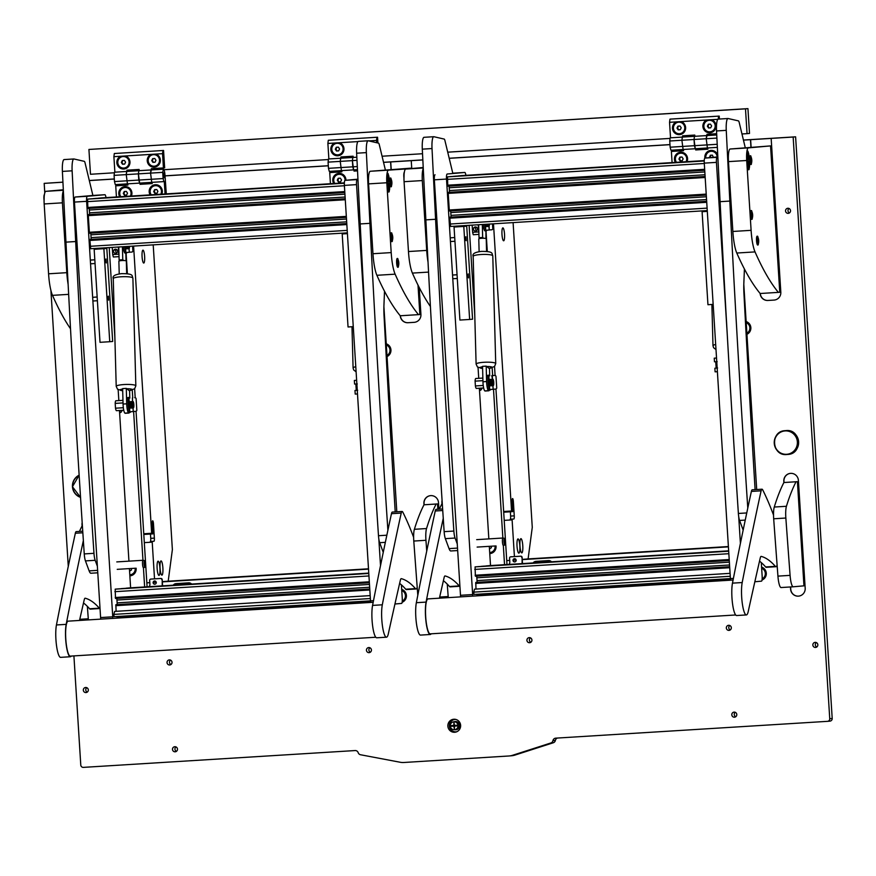 <?xml version="1.0" encoding="UTF-8"?>
<svg xmlns="http://www.w3.org/2000/svg" width="876" height="876" viewBox="0 0 876 876"><rect width="100%" height="100%" fill="white"/><g stroke="black" fill="none" stroke-linecap="round" stroke-linejoin="round"><path stroke-width="1.31" d="M174.828 746.713A2.551 2.497 -95.1 0 0 172.495 749.44A2.551 2.497 -95.1 0 0 175.211 751.794A2.551 2.497 -95.1 0 0 177.478 749.068A2.551 2.497 -95.1 0 0 174.828 746.713M176.021 746.932A2.551 2.497 -95.1 0 0 176.415 751.356M734.132 712.111A2.551 2.497 -95.1 0 0 731.799 714.849A2.551 2.497 -95.1 0 0 734.515 717.192A2.551 2.497 -95.1 0 0 736.782 714.466A2.551 2.497 -95.1 0 0 734.132 712.111M735.314 712.341A2.551 2.497 -95.1 0 0 735.709 716.754M85.662 687.485A2.551 2.497 -95.1 0 0 83.329 690.211A2.551 2.497 -95.1 0 0 86.045 692.566A2.551 2.497 -95.1 0 0 88.312 689.839A2.551 2.497 -95.1 0 0 85.662 687.485M86.844 687.704A2.551 2.497 -95.1 0 0 87.239 692.128M815.184 642.36A2.551 2.497 -95.1 0 0 812.851 645.086A2.551 2.497 -95.1 0 0 815.567 647.441A2.551 2.497 -95.1 0 0 817.834 644.714A2.551 2.497 -95.1 0 0 815.184 642.36M816.366 642.579A2.551 2.497 -95.1 0 0 816.76 647.003M787.874 208.269A2.551 2.497 -95.1 0 0 785.542 211.006A2.551 2.497 -95.1 0 0 788.258 213.35A2.551 2.497 -95.1 0 0 790.524 210.623A2.551 2.497 -95.1 0 0 787.874 208.269M789.057 208.499A2.551 2.497 -95.1 0 0 789.451 212.912M453.845 719.24A6.526 6.395 -95.1 0 0 447.877 726.237A6.526 6.395 -95.1 0 0 454.83 732.248A6.526 6.395 -95.1 0 0 460.623 725.273A6.526 6.395 -95.1 0 0 453.845 719.24M454.414 719.229A6.526 6.395 -95.1 0 0 455.564 732.139M728.668 625.3A2.551 2.497 -95.1 0 0 726.335 628.026A2.551 2.497 -95.1 0 0 729.051 630.381A2.551 2.497 -95.1 0 0 731.318 627.654A2.551 2.497 -95.1 0 0 728.668 625.3M729.85 625.519A2.551 2.497 -95.1 0 0 730.245 629.943M529.268 637.629A2.551 2.497 -95.1 0 0 526.936 640.367A2.551 2.497 -95.1 0 0 529.651 642.71A2.551 2.497 -95.1 0 0 531.918 639.984A2.551 2.497 -95.1 0 0 529.268 637.629M530.451 637.859A2.551 2.497 -95.1 0 0 530.845 642.272M489.761 553.61A6.833 6.701 -95.1 0 0 489.804 553.599A6.833 6.701 -95.1 0 0 496.013 545.923M479.5 390.51A2.486 2.431 -95.1 0 0 481.822 388.09M479.435 388.243A2.486 2.431 -95.1 0 0 480.804 390.061M790.459 586.964L790.601 589.154A7.457 7.304 -95.1 0 0 798.551 596.129A7.457 7.304 -95.1 0 0 805.186 588.256L798.397 480.355A7.457 7.304 -95.1 0 0 790.448 473.379A7.457 7.304 -95.1 0 0 783.812 481.252L783.889 482.534M790.612 586.953L790.743 589.143A7.457 7.304 -95.1 0 0 798.627 596.129M368.774 647.561A2.551 2.497 -95.1 0 0 366.442 650.288A2.551 2.497 -95.1 0 0 369.157 652.642A2.551 2.497 -95.1 0 0 371.424 649.915A2.551 2.497 -95.1 0 0 368.774 647.561M369.957 647.78A2.551 2.497 -95.1 0 0 370.351 652.204M169.364 659.891A2.551 2.497 -95.1 0 0 167.042 662.628A2.551 2.497 -95.1 0 0 169.758 664.972A2.551 2.497 -95.1 0 0 172.014 662.245A2.551 2.497 -95.1 0 0 169.364 659.891M170.557 660.121A2.551 2.497 -95.1 0 0 170.951 664.534M129.867 575.871A6.833 6.701 -95.1 0 0 129.9 575.861A6.833 6.701 -95.1 0 0 136.119 568.185M119.607 412.771A2.486 2.431 -95.1 0 0 121.928 410.351M119.541 410.505A2.486 2.431 -95.1 0 0 120.899 412.322M790.513 473.368A7.457 7.304 -95.1 0 0 783.954 481.242L784.042 482.512M827.601 721.331L829.922 721.123A2.486 2.431 -95.1 0 0 832.2 718.495L795.605 136.82L743.428 140.05M73.912 655.905L80.778 765.044A2.486 2.431 -95.1 0 0 83.362 767.376L355.108 750.557A3.11 3.044 84.9 0 1 358.196 752.681A3.11 3.044 -95.1 0 0 360.529 754.751L400.233 762.262A14.914 14.618 -95.1 0 0 403.792 762.492L508.923 755.988A14.914 14.618 -95.1 0 0 512.427 755.331L550.873 742.968A3.11 3.044 -95.1 0 0 552.942 740.636A3.11 3.044 84.9 0 1 555.734 738.15L827.481 721.342A2.486 2.431 -95.1 0 0 829.747 718.714L793.152 137.039L795.605 136.82M793.152 137.039L743.45 140.116M669.976 144.66L449.202 158.315M669.965 144.595L449.191 158.249M422.834 159.881L383.535 162.312M328.303 165.728L165.027 175.824M114.318 178.967L89.286 180.511M62.941 182.142L44.183 183.369L44.785 192.906M62.941 182.208L44.183 183.369M422.834 159.947L383.546 162.378M328.314 165.794L165.038 175.89M114.318 179.032L89.308 180.576M50.917 290.46L68.273 566.389M509.306 755.955L511.759 755.736A14.914 14.618 -95.1 0 0 514.869 755.112L553.325 742.749A3.11 3.044 -95.1 0 0 555.384 740.417A3.11 3.044 84.9 0 1 557.552 738.041M400.255 315.765A7.457 7.304 -95.1 0 0 408.019 322.718L414.096 322.346A7.457 7.304 -95.1 0 0 420.929 314.451L419.232 287.525M411.742 168.531L411.249 160.658M390.587 161.94L391.057 169.418M755.035 251.905A497.086 98.254 86.5 0 0 778.381 292.376L779.76 292.255L770.552 145.909L748.378 147.88A12.428 2.453 86.5 0 0 746.702 160.494L751.104 230.333A24.856 4.917 86.5 0 0 755.035 251.905L736.793 253.033A497.086 98.254 86.5 0 0 760.149 293.504A7.457 7.304 -95.1 0 0 767.923 300.457L774.001 300.085A7.457 7.304 -95.1 0 0 780.823 292.19L771.154 138.397M750.48 139.678L750.951 147.157M746.943 334.303A6.833 6.701 -95.1 0 0 746.133 321.558M762.032 580.022A6.833 6.701 -95.1 0 0 761.583 567.122M749.298 371.785A2.486 2.431 -95.1 0 0 749.243 370.887M442.062 500.305A7.457 7.304 -95.1 0 0 441.909 502.408L441.975 503.678A372.815 73.694 -93.5 0 0 439.358 509.164M492.148 367.821L492.64 375.563M493.495 389.218L502.857 538.028M503.328 545.463L504.532 564.702M387.039 356.565A6.833 6.701 -95.1 0 0 386.239 343.819M402.128 602.283A6.833 6.701 -95.1 0 0 401.69 589.384M389.404 394.047A2.486 2.431 -95.1 0 0 389.338 393.149M82.169 522.567A7.457 7.304 -95.1 0 0 82.005 524.669L82.081 525.939A372.815 73.694 -93.5 0 0 79.453 531.425M438.92 509.186L438.504 502.616A7.457 7.304 -95.1 0 0 430.543 495.641A7.457 7.304 -95.1 0 0 423.907 503.514L423.995 504.795A372.815 73.694 86.5 0 0 414.37 529.301L426.535 528.546A12.428 2.453 86.5 0 0 425.944 540.295A4970.84 982.511 86.5 0 0 426.732 551.048M132.254 390.083L132.736 397.824M133.601 411.479L142.963 560.29M143.434 567.725L144.639 586.964M485.994 230.804L487.297 251.489M494.535 366.518L495.093 375.454M495.947 389.01L506.985 564.549M126.089 253.065L127.392 273.75M134.63 388.78L135.2 397.715M136.043 411.271L147.091 586.81M430.62 495.63A7.457 7.304 -95.1 0 0 424.061 503.503L424.137 504.773M400.409 315.754A7.457 7.304 -95.1 0 0 408.172 322.707L414.249 322.335A7.457 7.304 -95.1 0 0 414.37 322.324M390.729 161.929L391.2 169.396M82.213 523.158A7.457 7.304 -95.1 0 0 82.158 524.658L82.234 525.928M760.302 293.493A7.457 7.304 -95.1 0 0 768.066 300.446L774.143 300.074A7.457 7.304 -95.1 0 0 774.264 300.063M750.622 139.667L751.093 147.135M442.106 500.897A7.457 7.304 -95.1 0 0 442.051 502.386L442.139 503.667M120.538 156.267A6.712 6.581 -95.1 0 0 123.823 169.013A6.712 6.581 -95.1 0 0 125.498 155.961L113.891 156.673L114.318 153.519L163.56 150.464L164.655 167.82L163.429 167.929L162.531 153.672L150.935 154.384A6.712 6.581 -95.1 0 0 154.22 167.13A6.712 6.581 -95.1 0 0 155.895 154.077M128.06 170.119L128.137 171.368M166.287 193.881L164.995 175.277A6.209 1.226 86.5 0 0 163.396 169.178L162.728 172.364L163.111 178.562L138.791 180.062L139.602 183.106L138.408 173.864L138.791 180.062L114.482 181.573L115.282 184.617L127.447 183.861L126.243 174.62L127.447 183.861L151.756 182.361L150.562 173.109L151.756 182.361L164.283 181.573L165.071 193.957M114.482 181.573L114.088 175.364L126.243 174.62L126.954 170.185L139.109 169.44L139.185 170.678L151.351 169.922L151.274 168.685L163.429 167.929M114.088 175.364L114.504 172.211L126.659 171.455L126.243 174.62L138.408 173.864L150.562 173.109L151.351 169.922M114.504 172.211L127.031 171.422M114.876 172.178L113.891 156.673M114.318 153.519L163.56 150.464M162.947 150.519L162.531 153.672M152.369 168.619L152.446 169.856M139.185 170.678L150.979 169.955L150.562 173.109L162.728 172.364M138.824 170.71L138.408 173.864L138.824 170.71L126.91 171.433A6.209 1.226 86.5 0 0 126.91 171.433L139.065 170.689A6.209 1.226 -93.5 0 1 139.076 170.689L138.824 170.71M150.935 154.384L125.498 155.961M161.775 194.165A6.712 6.581 -95.1 0 0 155.337 184.737A6.712 6.581 -95.1 0 0 150.114 194.877M131.378 196.038A6.712 6.581 -95.1 0 0 124.939 186.621A6.712 6.581 -95.1 0 0 119.716 196.761M163.932 177.861L163.615 172.9L163.932 177.861M151.23 169.933L163.396 169.178A6.209 1.226 86.5 0 0 163.385 169.178L151.23 169.933A6.209 1.226 86.5 0 0 151.23 169.933L163.144 169.199M163.111 178.562L163.921 181.606M127.808 183.84L127.885 185.066L115.731 185.821L116.431 196.969M152.205 183.533L140.05 184.321L139.974 183.084M127.885 185.066L115.731 185.821M152.128 182.339L152.205 183.566L140.05 184.321M141.069 183.018L141.145 184.223M745.487 108.843L747.94 108.624L749.506 133.437L747.053 133.656L745.487 108.843L88.925 149.457L747.94 108.624M88.925 149.457L90.48 174.269L114.427 172.78M163.943 169.725L328.423 159.541M382.067 156.224L422.528 153.727M447.724 152.172L670.085 138.408M741.972 133.962L747.053 133.656M456.878 731.712A6.209 6.088 84.9 0 1 449.508 726.007A6.209 6.088 84.9 0 1 455.783 719.426M456.801 731.745A6.209 6.088 84.9 0 1 456.221 731.81M454.348 721.758A4.161 4.073 84.9 0 1 455.389 721.474M453.812 721.802L454.053 721.78A4.161 4.073 84.9 0 1 459.659 725.383A4.161 4.073 84.9 0 1 454.743 729.697A3.975 3.898 -95.1 0 0 458.301 725.448A3.975 3.898 -95.1 0 0 453.812 721.802A3.975 3.898 -95.1 0 0 450.275 726.051A3.975 3.898 -95.1 0 0 454.513 729.719A3.975 3.898 -95.1 0 0 458.049 725.47A3.975 3.898 -95.1 0 0 453.91 721.791M456.122 729.763A4.161 4.073 84.9 0 1 455.049 729.664M455.115 719.437A6.209 6.088 84.9 0 1 455.706 719.404M454.37 728.985L454.556 726.105L456.998 725.963L456.933 725.218L454.502 725.372L453.954 722.536L453.779 725.416L451.337 725.558L451.392 726.303L453.823 726.16L454.37 728.985M451.436 725.558L451.534 726.292L453.965 726.138L454.447 728.974M454.031 722.536L453.779 725.416M454.556 726.105L457.042 725.952M130.513 196.093A5.782 5.661 -95.1 0 0 124.896 187.563A5.782 5.661 -95.1 0 0 120.822 196.695M130.382 196.104A5.782 5.661 -95.1 0 0 124.961 187.552M127.513 193.18L126.341 191.395L124.239 191.516L123.297 193.443L124.469 195.239L126.571 195.107L127.513 193.18M124.786 191.483L123.866 193.399L125.027 195.195L126.582 195.096M125.027 195.195L124.469 195.239M123.866 193.399L123.297 193.443M160.91 194.209A5.782 5.661 -95.1 0 0 155.293 185.679A5.782 5.661 -95.1 0 0 151.219 194.811M160.779 194.22A5.782 5.661 -95.1 0 0 155.359 185.679M157.91 191.307L156.738 189.512L154.636 189.643L153.694 191.57L154.866 193.366L156.968 193.235L157.91 191.307M155.183 189.61L154.264 191.516L155.424 193.311L156.979 193.213M155.424 193.311L154.866 193.366M154.264 191.516L153.694 191.57M124.031 168.061A5.782 5.661 -95.1 0 0 129.243 161.874A5.782 5.661 -95.1 0 0 122.947 156.552A5.782 5.661 -95.1 0 0 117.811 162.739A5.782 5.661 -95.1 0 0 123.965 168.061A5.782 5.661 -95.1 0 0 129.101 161.885A5.782 5.661 -95.1 0 0 123.012 156.552M125.564 162.18L124.392 160.385L122.29 160.516L121.348 162.443L122.52 164.239L124.622 164.108L125.564 162.18M122.837 160.483L121.906 162.389L123.078 164.184L124.633 164.086M123.078 164.184L122.52 164.239M121.906 162.389L121.348 162.443M154.428 166.177A5.782 5.661 -95.1 0 0 159.629 159.99A5.782 5.661 -95.1 0 0 153.344 154.669A5.782 5.661 -95.1 0 0 148.197 160.856A5.782 5.661 -95.1 0 0 154.362 166.188A5.782 5.661 -95.1 0 0 159.498 160.001A5.782 5.661 -95.1 0 0 153.409 154.669M155.961 160.297L154.789 158.501L152.676 158.633L151.745 160.56L152.917 162.356L155.019 162.224L155.961 160.297M153.234 158.6L152.304 160.505L153.475 162.301L155.03 162.213M153.475 162.301L152.917 162.356M152.304 160.505L151.745 160.56M130.13 574.787A5.782 5.661 -95.1 0 0 135.287 568.228M129.801 574.809A5.782 5.661 -95.1 0 0 135.156 568.239M129.571 571.119L131.444 570.002L131.345 568.48M129.079 400.748A6.461 1.281 86.5 0 0 129.035 404.964A6.461 1.281 86.5 0 0 129.604 409.136M130.743 411.72L130.699 411.829A7.457 1.478 -93.5 0 1 130.206 412.333A7.457 1.478 -93.5 0 1 128.279 405.019A7.457 1.478 -93.5 0 1 129.287 397.452A7.457 1.478 -93.5 0 1 129.834 397.879L129.922 398.032M129.287 397.452L127.907 397.529A7.457 1.478 86.5 0 0 126.9 405.106A7.457 1.478 86.5 0 0 128.827 412.421L130.206 412.333M130.623 401.766A3.285 0.646 86.5 0 0 130.404 404.975A3.285 0.646 86.5 0 0 131.05 407.964M133.24 411.501L135.747 411.337A1.237 1.15 87.1 0 0 136.809 410.056L136.108 398.821A1.237 1.15 87.1 0 0 134.904 397.693L134.696 397.704A1.237 1.15 -92.9 0 1 134.729 397.704M129.429 401.788L132.583 401.493L132.386 397.912L132.605 401.449M132.988 407.975L133.251 411.556L133.021 408.008L129.823 408.074M133.251 411.556L129.779 411.775L129.582 408.183M129.626 408.117L129.626 407.647A6.209 1.226 -93.5 0 1 129.484 406.683L129.265 403.212A6.209 1.226 -93.5 0 1 129.287 402.226L129.232 401.777M129.736 401.799L129.768 402.204A6.209 1.226 86.5 0 0 130.108 407.614L130.119 408.041M354.517 380.436L356.641 380.315L354.517 380.436M355.864 384.093L356.258 390.302M354.966 380.403L356.641 380.283L354.966 380.414M357.288 383.962L354.572 384.049L354.353 380.447M357.682 390.247L354.977 390.488L355.207 394.09L357.496 393.959M108.602 299.844L108.175 296.449L108.394 299.92M108.372 296.504L108.547 299.285L108.317 296.526M92.648 297.314L97.159 297.008M106.259 262.636L105.832 259.241L106.051 262.712M106.029 259.865L106.204 262.088L106.062 259.854M90.305 260.106L94.816 259.822M90.305 260.073L94.816 259.8L90.305 260.073M91.071 573.189A14.914 2.946 -93.5 0 1 90.907 573.232A14.914 2.946 -93.5 0 1 90.732 573.211A14.914 2.946 -93.5 0 1 89.133 570.878L85.454 560.903A8.694 1.719 -93.5 0 1 84.249 553.917A3728.136 736.88 -93.5 0 1 65.952 242.137L62.393 171.411A12.428 2.453 -93.5 0 1 64.123 159.574A12.428 2.453 -93.5 0 1 64.266 159.585M97.356 566.214L95.177 560.301A8.694 1.719 -93.5 0 1 93.973 553.314A3728.136 736.88 -93.5 0 1 75.675 241.535L65.952 242.137M92.867 195.457A4.971 0.986 86.5 0 0 92.757 194.91L85.071 162.958A4.971 0.986 86.5 0 0 84.293 161.337L73.989 158.983A12.428 2.453 86.5 0 0 73.847 158.972A12.428 2.453 86.5 0 0 72.128 170.809L75.675 241.535M384.509 291.237L383.94 305.406A24.856 4.917 86.5 0 0 384.038 315.721A4970.84 982.511 86.5 0 0 395.207 511.891M387.893 530.319A3728.136 736.88 -93.5 0 1 369.924 223.336L360.189 223.938A3728.136 736.88 -93.5 0 0 378.487 535.718A8.694 1.719 -93.5 0 0 379.691 542.704L383.25 552.351M385.363 169.922L379.308 144.759A4.971 0.986 86.5 0 0 378.531 143.138L368.227 140.784A12.428 2.453 86.5 0 0 368.084 140.773A12.428 2.453 86.5 0 0 366.365 152.61L369.924 223.336M366.365 152.61L356.641 153.212L360.189 223.938M356.641 153.212A12.428 2.453 -93.5 0 1 358.361 141.375A12.428 2.453 -93.5 0 1 358.503 141.386M130.612 587.829L129.407 568.601M128.936 561.155L119.464 410.505M118.84 400.584L118.151 389.678M114.876 337.589L109.215 247.59M105.985 197.615A4.971 0.986 86.5 0 0 104.901 194.713L87.282 196.279A4.971 0.986 86.5 0 0 86.614 201.327L112.752 616.813A4.971 0.986 86.5 0 0 112.905 618.379M92.746 195.468L104.901 194.713L92.736 195.468A4.971 0.986 -93.5 0 1 92.746 195.457A4.971 0.986 -93.5 0 1 92.746 195.468L75.117 197.034L87.282 196.279M86.614 201.327L74.449 202.082L100.598 617.558L112.752 616.813M100.74 619.135A4.971 0.986 -93.5 0 1 100.598 617.558M74.449 202.082A4.971 0.986 -93.5 0 1 75.117 197.034M357.945 179.186L345.045 180.336A5.782 5.661 -95.1 0 0 334.238 177.675A5.782 5.661 -95.1 0 0 334.818 183.456M370.668 602.436A4.971 0.986 -93.5 0 1 370.515 600.87L373.505 600.684M357.955 179.514L357.2 179.58A4.971 0.986 86.5 0 0 356.532 184.628L344.377 185.383L370.515 600.87M344.377 185.383A4.971 0.986 -93.5 0 1 345.045 180.336L357.2 179.58M394.945 604.013L401.591 603.422A4.971 0.986 86.5 0 0 402.259 598.374L401.405 584.861M396.806 511.792L383.907 306.688M356.532 184.628L367.23 354.714M378.826 538.937L380.512 565.677M83.505 602.962A372.815 73.694 -93.5 0 1 89.604 608.776A12.428 2.453 86.5 0 0 90.239 609.127L99.963 608.524A12.428 2.453 86.5 0 0 100.028 608.513M79.519 620.449A4970.84 982.511 -93.5 0 1 84.249 599.731A8.694 1.719 -93.5 0 1 85.114 598.209A8.694 1.719 -93.5 0 1 85.224 598.22A372.815 73.694 -93.5 0 1 99.338 608.174A12.428 2.453 86.5 0 0 99.963 608.524M82.738 531.217L76.234 531.622A8.694 1.719 86.5 0 0 75.347 533.243A3728.136 736.88 86.5 0 0 56.447 624.96A18.144 3.592 86.5 0 0 56.469 645.24A18.144 3.592 86.5 0 0 60.63 657.35L70.354 656.748A18.144 3.592 86.5 0 0 71.241 656.069M83.351 540.58A3728.136 736.88 86.5 0 0 66.182 624.358A18.144 3.592 86.5 0 0 66.204 644.637A18.144 3.592 86.5 0 0 70.354 656.748M399.631 583.405A372.815 73.694 -93.5 0 1 405.73 589.22A12.428 2.453 86.5 0 0 406.365 589.57L416.089 588.968A12.428 2.453 86.5 0 0 417.206 587.27M413.625 537.338A8.694 1.719 86.5 0 0 413.538 537.097A372.815 73.694 86.5 0 0 402.861 512.23A8.694 1.719 86.5 0 0 402.084 511.464A8.694 1.719 86.5 0 0 401.208 513.084A3728.136 736.88 86.5 0 0 382.308 604.801A18.144 3.592 86.5 0 0 382.33 625.081A18.144 3.592 86.5 0 0 386.48 637.191A18.144 3.592 86.5 0 0 388.123 634.651A18.144 3.592 86.5 0 0 388.32 633.83A4970.84 982.511 -93.5 0 1 400.376 580.175A8.694 1.719 -93.5 0 1 401.241 578.653A8.694 1.719 -93.5 0 1 401.35 578.664A372.815 73.694 -93.5 0 1 415.465 588.617A12.428 2.453 86.5 0 0 416.089 588.968M402.084 511.464L392.36 512.066A8.694 1.719 86.5 0 0 391.473 513.686A3728.136 736.88 86.5 0 0 372.574 605.404A18.144 3.592 86.5 0 0 372.596 625.683A18.144 3.592 86.5 0 0 376.757 637.794L386.48 637.191M63.379 190.859A12.428 2.453 86.5 0 0 62.415 202.827L66.806 272.666A24.856 4.917 86.5 0 0 68.12 284.317M62.415 202.827L44.172 203.955L48.574 273.794L66.806 272.666M44.172 203.955A12.428 2.453 -93.5 0 1 45.848 191.329L63.346 190.245M63.324 189.774L45.848 191.329M70.518 328.763A497.086 98.254 -93.5 0 1 52.505 295.354A24.856 4.917 -93.5 0 1 48.574 273.794M410.68 168.63L388.473 170.141A12.428 2.453 86.5 0 0 386.809 182.756L391.2 252.595A24.856 4.917 86.5 0 0 395.131 274.166A497.086 98.254 86.5 0 0 418.487 314.637L400.244 315.765A497.086 98.254 86.5 0 1 376.899 275.294A24.856 4.917 -93.5 0 1 372.968 253.722L391.2 252.595M418.005 285.094L419.856 314.517L418.487 314.637M386.809 182.756L368.577 183.883L372.968 253.722M368.577 183.883A12.428 2.453 -93.5 0 1 370.241 171.269L388.473 170.141M410.647 168.17L370.241 171.269M79.782 619.31L88.29 618.784A4970.84 982.511 -93.5 0 1 87.359 606.367M88.29 618.784A12.428 2.453 86.5 0 0 88.388 619.901M425.944 540.295L413.79 541.05A4970.84 982.511 86.5 0 0 417.797 595.275M413.79 541.05A12.428 2.453 -93.5 0 1 414.37 529.301M437.847 509.252L437.507 503.919L423.984 504.795L436.139 504.039A372.815 73.694 86.5 0 0 426.535 528.546M437.507 503.919L436.139 504.039M106.259 262.953L106.007 258.978L106.259 262.953M108.602 300.161L108.35 296.187L108.602 300.161M106.817 248.434L94.159 249.299L100.006 342.319L109.741 341.717L103.883 248.696L106.817 248.434L112.675 341.454L109.741 341.717M94.159 249.299L103.883 248.696M347.411 233.553L342.198 233.958L348.046 326.978L353.269 326.649M342.198 233.958L347.411 233.629M114.636 611.415L370.187 595.614L114.636 611.415L113.825 614.404L370.373 598.538L370.504 600.673M117.274 618.117L116.99 616.529M114.088 616.704L370.515 600.848L114.088 616.704L113.825 614.404M116.048 604.67L369.771 588.979L115.873 604.681L116.103 611.328M117.154 604.604A3.723 0.734 86.5 0 0 117.132 602.863L369.661 587.248M116.771 598.407A3.723 0.734 86.5 0 1 116.946 600.049L117.132 602.863M115.194 589.154L368.796 573.462L115.194 589.154L115.49 598.483L369.376 582.781L115.49 598.483M126.133 588.179L368.774 573.265L117.91 588.957M128.903 587.938L368.763 573.101L127.699 588.081M89.823 239.455L346.776 223.566L89.823 239.455L90.699 248.729L347.367 232.852L90.699 248.729M90.721 233.18A3.723 0.734 -93.5 0 1 90.896 234.823L91.071 237.637A3.723 0.734 -93.5 0 1 91.104 239.367M88.257 214.653L345.221 198.753L88.257 214.653L89.429 233.257L346.392 217.357L89.429 233.257M89.155 208.368A3.723 0.734 -93.5 0 1 89.341 210.021L89.516 212.835A3.723 0.734 -93.5 0 1 89.538 214.565M88.728 199.016L344.334 183.204L87.578 199.126L87.874 208.455L344.826 192.556L87.874 208.455M93.623 198.589L344.345 183.073L90.294 198.918M98.517 198.151L344.345 182.942L95.188 198.491M101.287 197.899L344.356 182.865L100.083 198.053M375.793 637.235L70.321 656.124A17.52 3.46 -93.5 0 1 66.762 647.484A17.52 3.46 -93.5 0 1 68.153 621.15L373.187 602.283M154.789 584.204A1.621 1.588 -95.1 0 0 156.267 582.474A1.621 1.588 -95.1 0 0 154.548 580.985A1.621 1.588 -95.1 0 0 153.114 582.704A1.621 1.588 -95.1 0 0 154.789 584.204M151.11 579.069A1.237 1.215 84.9 0 1 151.176 579.058L160.899 578.456A1.237 1.215 84.9 0 1 162.191 579.627L162.586 585.847M162.191 579.627L162.224 585.869M161.83 579.66A1.237 1.215 -95.1 0 0 160.538 578.488L160.899 578.456M151.176 579.058L150.803 579.091A1.237 1.215 -95.1 0 0 150.771 579.102L160.538 578.488M151.143 579.069L150.771 579.102A1.237 1.215 -95.1 0 0 149.665 580.416L149.905 584.128A3.723 3.657 84.9 0 1 149.117 586.679M154.734 580.974A1.621 1.588 -95.1 0 0 155.019 584.172M158.983 575.412A7.128 1.413 86.5 0 0 159.936 568.174A7.128 1.413 86.5 0 0 158.085 561.188A7.128 1.413 86.5 0 0 157.822 561.352A7.128 1.413 86.5 0 0 157.132 568.382A7.128 1.413 86.5 0 0 158.687 575.28A7.128 1.413 86.5 0 0 158.983 575.412M161.918 575.149A7.128 1.413 86.5 0 0 162.881 567.911A7.128 1.413 86.5 0 0 161.031 560.925A7.128 1.413 86.5 0 0 160.757 561.089A7.128 1.413 86.5 0 0 160.067 568.119A7.128 1.413 86.5 0 0 161.622 575.017A7.128 1.413 86.5 0 0 161.918 575.149M150.453 534.053L150.727 538.335A3.11 0.613 86.5 0 1 150.311 541.488L153.957 541.269A3.11 0.613 86.5 0 0 154.373 538.116L153.475 523.848A3.11 0.613 86.5 0 0 152.676 520.804A3.11 0.613 86.5 0 0 152.665 520.804A3.11 0.613 86.5 0 0 152.249 523.957L152.873 533.878L143.795 534.47M143.763 263.052A6.461 1.281 86.5 0 0 144.628 256.493A6.461 1.281 86.5 0 0 142.952 250.153A6.461 1.281 86.5 0 0 142.711 250.306A6.461 1.281 86.5 0 0 142.076 256.679A6.461 1.281 86.5 0 0 143.489 262.942A6.461 1.281 86.5 0 0 143.763 263.052M153.201 244.864L172.375 549.602L168.203 581.16L162.323 581.675M156.235 582.222L154.745 582.354L154.658 580.996M143.752 533.758L151.657 533.265L133.59 246.079M151.657 533.265L151.942 533.966M152.413 541.401L152.216 542.145L144.31 542.627M154.526 578.85L152.216 542.145M154.745 582.354L156.235 582.266M149.807 582.66L146.839 582.847L149.807 582.66M287.656 573.911L279.137 574.437L287.656 573.911M270.629 574.963L262.11 575.488L270.629 574.963M368.5 568.798L166.977 581.27M368.522 569.126L162.334 581.883M173.24 585.19A3.723 3.657 84.9 0 1 175.977 583.657L186.927 582.978A3.723 3.657 84.9 0 1 189.829 584.161M187.508 584.314A2.486 2.431 -95.1 0 0 186.752 584.237L186.927 582.978L188.636 582.825L175.977 583.657L175.813 584.916A2.486 2.431 -95.1 0 0 175.08 585.08M186.752 584.237L175.813 584.916M188.636 582.825A3.723 3.657 84.9 0 1 191.581 584.051M113.552 251.39A2.048 2.015 84.9 0 1 115.369 249.222A2.048 2.015 84.9 0 1 117.559 251.138A2.048 2.015 84.9 0 1 115.742 253.306A2.048 2.015 84.9 0 1 113.552 251.39M112.259 247.393L112.708 254.555L118.786 254.182L118.337 247.021M119.026 256.635L113.354 256.996L112.708 254.555M118.786 254.182L118.983 254.916M118.72 246.999A5.595 1.106 86.5 0 0 118.786 247.569M126.845 248.707A3.887 0.766 -93.5 0 1 126.407 246.528M128.334 246.408A3.143 0.624 86.5 0 0 129.188 248.477A3.143 0.624 86.5 0 0 129.517 246.331M127.896 248.653A3.887 0.766 -93.5 0 1 127.458 246.463M116.07 249.945A2.015 1.971 -95.1 0 0 116.815 252.868M123.264 246.714A7.457 1.478 86.5 0 0 125.126 253.12L126.505 253.044A7.457 1.478 -93.5 0 1 125.903 252.485M126.987 252.54L127.042 252.419A7.457 1.478 -93.5 0 1 126.987 252.54A7.457 1.478 -93.5 0 1 126.505 253.044M125.816 252.332A7.457 1.478 -93.5 0 1 124.644 246.627M125.41 246.583A6.461 1.281 86.5 0 0 125.695 248.784M129.046 248.696L129.298 252.277L129.079 248.729L125.881 248.795M129.298 252.277L125.826 252.496L125.64 248.904M129.298 252.222L131.805 252.058A1.237 1.15 87.1 0 0 132.867 250.777L132.572 246.145M125.684 248.839L125.673 248.368A6.209 1.226 -93.5 0 1 125.542 247.404M125.947 246.55A6.209 1.226 86.5 0 0 126.166 248.335L126.177 248.762M129.79 397.813L129.604 390.959L126.286 388.386L122.64 388.605L123.067 404.033L126.713 403.814L126.286 388.386M126.713 403.814A7.95 1.577 86.5 0 0 128.553 412.914L124.907 413.144L128.553 412.914M128.608 412.957A7.95 1.577 86.5 0 0 128.881 413.056A7.95 1.577 86.5 0 0 129.462 412.377M124.907 413.144A7.95 1.577 -93.5 0 1 123.067 404.033M128.881 413.056L125.235 413.286A7.95 1.577 -93.5 0 1 124.961 413.176M119.224 273.881L118.873 261.245A3.723 0.624 -1.6 0 1 120.121 260.741A3.723 0.624 -1.6 0 1 121.841 260.544A3.723 0.624 -1.6 0 1 123.768 260.511A3.723 0.624 -1.6 0 1 126.33 261.037L126.67 273.684M122.41 246.769L122.771 259.745L119.125 259.964L120.121 260.741M122.771 259.745L123.768 260.511M126.034 260.807L125.826 253.076M118.764 246.999L119.125 259.964M133.426 407.811A3.143 0.624 86.5 0 0 133.546 407.734A3.143 0.624 86.5 0 0 133.853 404.635A3.143 0.624 86.5 0 0 133.163 401.602A3.143 0.624 86.5 0 0 133.032 401.547A3.143 0.624 86.5 0 0 132.615 404.734A3.143 0.624 86.5 0 0 133.426 407.811M123.341 407.723L115.501 408.205L115.194 403.398A4.971 0.986 -93.5 0 1 115.895 400.77L122.968 400.332M115.194 403.398L123.034 402.916M123.757 410.242L116.519 410.691A4.971 0.986 -93.5 0 1 115.501 408.205M132.254 407.931A3.887 0.766 -93.5 0 1 131.849 401.646M131.269 407.953A3.887 0.766 -93.5 0 1 130.863 401.745M356.784 384.027A3.887 0.766 86.5 0 0 357.2 390.258M356.915 390.247A3.143 0.624 -93.5 0 1 356.784 390.192A3.143 0.624 -93.5 0 1 356.094 387.159A3.143 0.624 -93.5 0 1 356.401 384.06M134.773 560.793A3.723 0.734 -93.5 0 0 134.762 560.793L143.029 560.279A3.723 0.734 -93.5 0 0 142.525 564.056A3.723 0.734 -93.5 0 0 143.5 567.725L144.934 567.232L144.518 560.596A3.329 0.657 86.5 0 0 144.069 563.969A3.329 0.657 86.5 0 0 144.934 567.232M135.232 568.239L117.231 569.345M144.518 560.596L143.029 560.279M387.597 173.328A4.424 0.876 86.5 0 0 387.455 173.284L387.729 173.262A4.413 0.876 86.5 0 0 387.126 177.751A4.413 0.876 86.5 0 0 388.276 182.077L388.276 182.077A4.413 0.876 86.5 0 0 388.605 181.671L388.101 173.623A4.413 0.876 86.5 0 0 387.729 173.262A4.413 0.876 86.5 0 0 387.718 173.262A9.943 9.745 84.9 0 1 389.01 177.609A9.943 9.745 -95.1 0 1 388.276 182.077L387.991 182.099A4.424 0.876 86.5 0 0 388.134 182.033M387.455 173.284A4.424 0.876 86.5 0 0 386.853 177.762A4.424 0.876 86.5 0 0 387.991 182.099M44.052 200.221A4.413 0.876 -93.5 0 1 43.942 198.972A4.413 0.876 -93.5 0 1 44.205 194.899A4.413 0.876 -93.5 0 1 44.424 194.538M386.973 355.503A5.782 5.661 -95.1 0 0 386.305 344.859M386.973 355.448A5.782 5.661 -95.1 0 0 386.305 344.925M402.27 601.1A5.782 5.661 -95.1 0 0 401.755 590.501M402.259 601.155A5.782 5.661 -95.1 0 0 401.755 590.435M345.199 180.325A5.782 5.661 -95.1 0 0 338.957 174.313M341.509 179.952L340.337 178.156L338.224 178.288L337.293 180.204L338.465 182L340.567 181.879L341.509 179.952M338.782 178.244L337.851 180.16L339.023 181.956L340.578 181.858M339.023 181.956L338.465 182M337.851 180.16L337.293 180.204M686.16 161.721A5.782 5.661 -95.1 0 0 680.543 153.191A5.782 5.661 -95.1 0 0 676.469 162.323M686.028 161.731A5.782 5.661 -95.1 0 0 680.608 153.18M683.16 158.819L681.999 157.023L679.885 157.154L678.955 159.071L680.126 160.866L682.229 160.746L683.16 158.819M680.444 157.122L679.513 159.027L680.685 160.823L682.24 160.724M680.685 160.823L680.126 160.866M679.513 159.027L678.955 159.071M338.026 154.822A5.782 5.661 -95.1 0 0 343.228 148.635A5.782 5.661 -95.1 0 0 336.931 143.314A5.782 5.661 -95.1 0 0 331.796 149.5A5.782 5.661 -95.1 0 0 337.961 154.833A5.782 5.661 -95.1 0 0 343.096 148.646A5.782 5.661 -95.1 0 0 336.997 143.314M339.549 148.942L338.388 147.146L336.274 147.278L335.344 149.205L336.515 151.001L338.618 150.869L339.549 148.942M336.833 147.245L335.902 149.15L337.074 150.946L338.629 150.847M337.074 150.946L336.515 151.001M335.902 149.15L335.344 149.205M679.688 133.689A5.782 5.661 -95.1 0 0 684.89 127.502A5.782 5.661 -95.1 0 0 678.593 122.18A5.782 5.661 -95.1 0 0 673.458 128.367A5.782 5.661 -95.1 0 0 679.623 133.7A5.782 5.661 -95.1 0 0 684.758 127.513A5.782 5.661 -95.1 0 0 678.659 122.18M681.21 127.808L680.039 126.013L677.936 126.144L677.006 128.071L678.166 129.867L680.28 129.736L681.21 127.808M678.495 126.111L677.564 128.016L678.736 129.812L680.28 129.714M678.736 129.812L678.166 129.867M677.564 128.016L677.006 128.071M717.258 156.979A5.782 5.661 -95.1 0 0 710.94 151.307A5.782 5.661 -95.1 0 0 705.87 157.998M717.115 156.99A5.782 5.661 -95.1 0 0 711.005 151.307M713.371 157.33L712.396 155.14L710.283 155.271L709.648 157.658M710.841 155.238L710.217 157.603M709.91 157.143L709.352 157.198M710.086 131.805A5.782 5.661 -95.1 0 0 715.287 125.618A5.782 5.661 -95.1 0 0 708.991 120.308A5.782 5.661 -95.1 0 0 703.855 126.483A5.782 5.661 -95.1 0 0 710.02 131.816A5.782 5.661 -95.1 0 0 715.155 125.629A5.782 5.661 -95.1 0 0 709.056 120.297M711.608 125.925L710.436 124.129L708.334 124.261L707.403 126.188L708.564 127.984L710.677 127.852L711.608 125.925M708.892 124.228L707.961 126.144L709.133 127.94L710.677 127.841M709.133 127.94L708.564 127.984M707.961 126.144L707.403 126.188M334.533 143.029A6.712 6.581 -95.1 0 0 337.818 155.775A6.712 6.581 -95.1 0 0 339.494 142.722L327.887 143.445L328.303 140.28L377.556 137.225L377.917 142.996M371.194 141.463A6.712 6.581 -95.1 0 0 369.88 140.839L366.113 140.894M342.045 156.881L342.122 158.129M357.309 166.549L352.787 166.823L353.597 169.878L352.404 160.626L352.787 166.823L328.467 168.334L329.277 171.378L341.432 170.623L340.238 161.381L341.432 170.623L357.463 169.637M328.467 168.334L328.084 162.126L340.238 161.381L340.95 156.946L353.105 156.202L353.181 157.439L356.839 157.209M328.084 162.126L328.5 158.972L340.655 158.227L340.238 161.381L356.992 160.341M328.5 158.972L341.027 158.195M328.861 158.939L327.887 143.445M328.303 140.28L377.556 137.225M376.943 137.28L376.527 140.434L369.88 140.839M376.669 142.711L376.527 140.434M353.181 157.439L356.839 157.22M352.82 157.472L352.404 160.626L352.82 157.472L340.906 158.206A6.209 1.226 86.5 0 0 340.906 158.206L353.061 157.45A6.209 1.226 -93.5 0 1 353.072 157.45L352.82 157.472M357.955 141.584L339.494 142.722M345.932 180.259A6.712 6.581 -95.1 0 0 338.924 173.382A6.712 6.581 -95.1 0 0 333.712 183.522M341.881 171.805L329.726 172.583L330.427 183.73M357.517 170.831L354.035 171.083L353.959 169.856M341.804 170.601L341.881 171.838L329.726 172.583M357.528 170.864L354.035 171.083M355.065 169.78L355.141 170.984M676.184 121.895A6.712 6.581 -95.1 0 0 679.48 134.641A6.712 6.581 -95.1 0 0 681.145 121.589L669.549 122.311L669.965 119.147L670.578 119.092L719.218 116.092L719.404 119.048M706.582 120.012A6.712 6.581 -95.1 0 0 709.878 132.758A6.712 6.581 -95.1 0 0 711.542 119.705L681.145 121.589M683.707 135.747L683.784 136.995M717.203 144.288L694.449 145.69L695.259 148.745L694.055 139.492L694.449 145.69L670.129 147.201L670.939 150.245L683.094 149.489L681.9 140.248L683.094 149.489L707.414 147.989L706.22 138.737L707.414 147.989L717.356 147.376M670.129 147.201L669.746 140.992L681.9 140.248L682.601 135.813L694.767 135.068L694.843 136.306L706.998 135.55L706.921 134.313L716.678 133.71M669.746 140.992L670.162 137.839L682.316 137.094L681.9 140.248L706.22 138.737L706.998 135.55M670.162 137.839L682.689 137.061M670.523 137.806L669.549 122.311M669.965 119.147L719.218 116.092M718.605 116.147L718.21 119.125M708.027 134.247L708.104 135.484M694.843 136.306L706.636 135.583L706.22 138.737L716.897 138.079M694.471 136.338L694.055 139.492L694.471 136.338L682.557 137.072A6.209 1.226 86.5 0 0 682.568 137.072A6.209 1.226 86.5 0 0 682.557 137.072L694.471 136.338M717.86 119.322L711.542 119.705M717.762 155.359A6.712 6.581 -95.1 0 0 704.841 157.472A6.712 6.581 -95.1 0 0 704.906 158.085M687.036 161.666A6.712 6.581 -95.1 0 0 680.586 152.249A6.712 6.581 -95.1 0 0 675.374 162.389M706.888 135.561L706.888 135.561A6.209 1.226 86.5 0 0 706.877 135.561L716.732 134.959M683.543 150.672L671.388 151.449L672.089 162.597M707.852 149.161L695.697 149.949L695.621 148.723M683.466 149.468L683.543 150.705L671.388 151.449M707.786 147.967L707.863 149.194L695.697 149.949M696.727 148.646L696.803 149.851M762.164 578.839A5.782 5.661 -95.1 0 0 761.66 568.239M762.164 578.894A5.782 5.661 -95.1 0 0 761.649 568.174M746.867 333.241A5.782 5.661 -95.1 0 0 746.199 322.598M746.867 333.187A5.782 5.661 -95.1 0 0 746.21 322.664M488.983 378.487A6.461 1.281 86.5 0 0 488.939 382.702A6.461 1.281 86.5 0 0 489.509 386.874M490.648 389.459L490.593 389.568A7.457 1.478 -93.5 0 1 490.111 390.072A7.457 1.478 -93.5 0 1 488.184 382.757A7.457 1.478 -93.5 0 1 489.191 375.191A7.457 1.478 -93.5 0 1 489.728 375.618L489.826 375.771M489.191 375.191L487.801 375.267A7.457 1.478 86.5 0 0 486.793 382.845A7.457 1.478 86.5 0 0 488.72 390.159L490.111 390.072M490.516 565.567L489.301 546.339M488.841 538.893L479.358 388.243M478.734 378.322L478.044 367.416M474.77 315.327L469.109 225.329M465.879 175.353A4.971 0.986 86.5 0 0 464.806 172.452A4.971 0.986 86.5 0 0 464.795 172.452L447.176 174.017A4.971 0.986 86.5 0 0 446.508 179.065L472.646 594.552A4.971 0.986 86.5 0 0 472.799 596.118M464.795 172.452L447.176 174.017M446.508 179.065L434.354 179.821L460.491 595.297L472.646 594.552M464.806 172.452L452.64 173.207A4.971 0.986 -93.5 0 1 452.651 173.196M460.645 596.874A4.971 0.986 -93.5 0 1 460.491 595.297M434.354 179.821A4.971 0.986 -93.5 0 1 435.022 174.773M744.414 268.976L743.844 283.145A24.856 4.917 86.5 0 0 743.932 293.46A4970.84 982.511 86.5 0 0 755.101 489.629M747.786 508.058A3728.136 736.88 -93.5 0 1 729.817 201.075L720.094 201.677A3728.136 736.88 -93.5 0 0 738.38 513.456A8.694 1.719 -93.5 0 0 739.585 520.443L743.155 530.09M745.257 147.661L739.213 122.498A4.971 0.986 86.5 0 0 738.435 120.877L728.131 118.523A12.428 2.453 86.5 0 0 727.989 118.512A12.428 2.453 86.5 0 0 726.259 130.349L729.817 201.075M726.259 130.349L716.535 130.951L720.094 201.677M716.535 130.951A12.428 2.453 -93.5 0 1 718.254 119.114A12.428 2.453 -93.5 0 1 718.408 119.125M450.976 550.927A14.914 2.946 -93.5 0 1 450.801 550.971A14.914 2.946 -93.5 0 1 450.625 550.949A14.914 2.946 -93.5 0 1 449.038 548.617L445.347 538.641A8.694 1.719 -93.5 0 1 444.143 531.655A3728.136 736.88 -93.5 0 1 425.856 219.876L422.298 149.15A12.428 2.453 -93.5 0 1 424.017 137.313A12.428 2.453 -93.5 0 1 424.159 137.324M457.261 543.952L455.071 538.039A8.694 1.719 -93.5 0 1 453.867 531.053A3728.136 736.88 -93.5 0 1 435.58 219.274L425.856 219.876M452.772 173.196A4.971 0.986 86.5 0 0 452.651 172.649L444.964 140.697A4.971 0.986 86.5 0 0 444.187 139.076L433.894 136.722A12.428 2.453 86.5 0 0 433.74 136.711A12.428 2.453 86.5 0 0 432.021 148.548L435.58 219.274M717.838 156.924L704.939 158.074L717.105 157.319A4.971 0.986 86.5 0 0 716.437 162.367L727.135 332.453M730.562 580.175A4.971 0.986 -93.5 0 1 730.409 578.609L733.398 578.423M716.437 162.367L704.271 163.122L730.409 578.609L473.993 594.443L473.719 592.143L730.266 576.277L730.398 578.412M704.271 163.122A4.971 0.986 -93.5 0 1 704.939 158.074M754.849 581.752L761.485 581.16A4.971 0.986 86.5 0 0 762.153 576.112L761.299 562.6M756.7 489.531L743.801 284.426M717.86 157.253L717.105 157.319M738.72 516.676L740.406 543.416M473.445 229.129A2.048 2.015 84.9 0 1 475.274 226.961A2.048 2.015 84.9 0 1 477.464 228.877A2.048 2.015 84.9 0 1 475.635 231.045A2.048 2.015 84.9 0 1 473.445 229.129M472.153 225.132L472.613 232.293L478.69 231.921L478.241 224.76M478.931 234.374L473.259 234.735L472.613 232.293M478.69 231.921L478.887 232.655M478.625 224.738A5.595 1.106 86.5 0 0 478.679 225.307M486.738 226.435A3.887 0.766 -93.5 0 1 486.311 224.267M488.239 224.146A3.143 0.624 86.5 0 0 489.082 226.216A3.143 0.624 86.5 0 0 489.421 224.07M487.79 226.391A3.887 0.766 -93.5 0 1 487.352 224.201M475.964 227.683A2.015 1.971 -95.1 0 0 476.719 230.607M483.158 224.453A7.457 1.478 86.5 0 0 485.019 230.859L486.41 230.782A7.457 1.478 -93.5 0 1 485.797 230.224M486.892 230.279L486.946 230.158A7.457 1.478 -93.5 0 1 486.892 230.279A7.457 1.478 -93.5 0 1 486.41 230.782M485.72 230.07A7.457 1.478 -93.5 0 1 484.548 224.365M485.304 224.322A6.461 1.281 86.5 0 0 485.589 226.523M489.082 226.216L489.202 230.016L488.972 226.468L485.775 226.534M489.191 229.961L491.699 229.797A1.237 1.15 87.1 0 0 492.761 228.516L492.476 223.884M489.169 230.016L485.731 230.235L485.534 226.643M485.578 226.577L485.578 226.107A6.209 1.226 -93.5 0 1 485.446 225.143M485.841 224.289A6.209 1.226 86.5 0 0 486.06 226.074L486.07 226.501M476.675 539.649L502.933 538.017A3.723 0.734 -93.5 0 0 502.43 541.795A3.723 0.734 -93.5 0 0 503.393 545.463L504.828 544.971L504.412 538.335A3.329 0.657 86.5 0 0 503.963 541.707A3.329 0.657 86.5 0 0 504.828 544.971M495.126 545.978L477.135 547.084M504.412 538.335L502.933 538.017M716.688 361.766A3.887 0.766 86.5 0 0 717.094 367.997M716.809 367.986A3.143 0.624 -93.5 0 1 716.678 367.931A3.143 0.624 -93.5 0 1 715.999 364.898A3.143 0.624 -93.5 0 1 716.294 361.799M493.319 385.55A3.143 0.624 86.5 0 0 493.44 385.473A3.143 0.624 86.5 0 0 493.746 382.374A3.143 0.624 86.5 0 0 493.057 379.341A3.143 0.624 86.5 0 0 492.925 379.286A3.143 0.624 86.5 0 0 492.509 382.473A3.143 0.624 86.5 0 0 493.319 385.55M483.234 385.462L475.394 385.944L475.099 381.137A4.971 0.986 -93.5 0 1 475.799 378.509L482.862 378.071M475.099 381.137L482.928 380.655M483.651 387.98L476.413 388.429A4.971 0.986 -93.5 0 1 475.394 385.944M492.159 385.67A3.887 0.766 -93.5 0 1 491.743 379.385M491.173 385.692A3.887 0.766 -93.5 0 1 490.768 379.483M489.684 375.552L489.498 368.697L486.191 366.124L482.545 366.343L482.961 381.772L486.607 381.553L486.191 366.124M486.607 381.553A7.95 1.577 86.5 0 0 488.458 390.652L484.811 390.882L488.458 390.652M488.501 390.696A7.95 1.577 86.5 0 0 488.786 390.795A7.95 1.577 86.5 0 0 489.355 390.116M484.811 390.882A7.95 1.577 -93.5 0 1 482.961 381.772M488.786 390.795L485.14 391.024A7.95 1.577 -93.5 0 1 484.855 390.915M479.117 251.62L478.778 238.984A3.723 0.624 -1.6 0 1 480.015 238.48A3.723 0.624 -1.6 0 1 481.734 238.283A3.723 0.624 -1.6 0 1 483.661 238.25A3.723 0.624 -1.6 0 1 486.224 238.776L486.574 251.423M482.315 224.508L482.665 237.484L479.019 237.703L480.015 238.48M482.665 237.484L483.661 238.25M485.939 238.546L485.917 230.804M478.668 224.738L479.019 237.703M785.849 518.034L773.683 518.789A4970.84 982.511 86.5 0 0 777.932 576.123L790.086 575.368A12.428 2.453 86.5 0 0 793.251 586.789A12.428 2.453 86.5 0 0 793.262 586.789L803.96 585.836L797.412 481.658L796.043 481.778A372.815 73.694 86.5 0 0 786.429 506.284A12.428 2.453 86.5 0 0 785.849 518.034A4970.84 982.511 86.5 0 0 790.086 575.368M773.683 518.789A12.428 2.453 -93.5 0 1 774.274 507.04L786.429 506.284M797.412 481.658L783.878 482.534A372.815 73.694 86.5 0 0 774.274 507.04M793.24 586.789L781.107 587.544A12.428 2.453 -93.5 0 1 781.096 587.544A12.428 2.453 -93.5 0 1 777.932 576.123M783.878 482.534L796.043 481.778M474.529 589.154L730.08 573.353L474.529 589.154L473.719 592.143M477.179 595.855L476.894 594.267M707.304 211.291L702.092 211.696L707.95 304.717L713.163 304.388M702.092 211.696L707.304 211.368M443.398 580.7A372.815 73.694 -93.5 0 1 449.508 586.515A12.428 2.453 86.5 0 0 450.133 586.865L459.856 586.263A12.428 2.453 86.5 0 0 459.922 586.252M439.423 598.188A4970.84 982.511 -93.5 0 1 444.143 577.47A8.694 1.719 -93.5 0 1 445.008 575.948A8.694 1.719 -93.5 0 1 445.118 575.959A372.815 73.694 -93.5 0 1 459.232 585.913A12.428 2.453 86.5 0 0 459.856 586.263M442.632 508.956L436.128 509.361A8.694 1.719 86.5 0 0 435.252 510.982A3728.136 736.88 86.5 0 0 416.352 602.699A18.144 3.592 86.5 0 0 416.374 622.978A18.144 3.592 86.5 0 0 420.524 635.089L430.258 634.487A18.144 3.592 86.5 0 0 431.145 633.808M443.256 518.318A3728.136 736.88 86.5 0 0 426.075 602.097A18.144 3.592 86.5 0 0 426.097 622.376A18.144 3.592 86.5 0 0 430.258 634.487M518.877 553.15A7.128 1.413 86.5 0 0 519.84 545.912A7.128 1.413 86.5 0 0 517.99 538.926A7.128 1.413 86.5 0 0 517.716 539.09A7.128 1.413 86.5 0 0 517.026 546.12A7.128 1.413 86.5 0 0 518.581 553.019A7.128 1.413 86.5 0 0 518.877 553.15M521.822 552.887A7.128 1.413 86.5 0 0 522.775 545.649A7.128 1.413 86.5 0 0 520.924 538.663A7.128 1.413 86.5 0 0 520.662 538.828A7.128 1.413 86.5 0 0 519.961 545.857A7.128 1.413 86.5 0 0 521.516 552.756A7.128 1.413 86.5 0 0 521.822 552.887M510.358 511.792L510.62 516.073A3.11 0.613 86.5 0 1 510.204 519.227L513.851 519.008A3.11 0.613 86.5 0 0 514.267 515.855L513.369 501.587A3.11 0.613 86.5 0 0 512.57 498.543A3.11 0.613 86.5 0 0 512.153 501.696L512.778 511.617L503.7 512.208M503.656 240.791A6.461 1.281 86.5 0 0 504.532 234.231A6.461 1.281 86.5 0 0 502.846 227.891A6.461 1.281 86.5 0 0 502.605 228.045A6.461 1.281 86.5 0 0 501.981 234.418A6.461 1.281 86.5 0 0 503.382 240.681A6.461 1.281 86.5 0 0 503.656 240.791M513.095 222.603L532.269 527.341L528.108 558.899L522.227 559.414M514.639 560.092L516.139 560.005L514.639 560.092L514.551 558.735M503.656 511.496L511.551 511.004L493.484 223.818M511.551 511.004L511.847 511.704M512.307 519.139L512.11 519.884L504.215 520.366M514.42 556.588L512.11 519.884M509.712 560.399L506.744 560.585L509.712 560.399M533.145 562.929A3.723 3.657 84.9 0 1 535.882 561.396L546.821 560.717A3.723 3.657 84.9 0 1 549.734 561.899M547.401 562.053A2.486 2.431 -95.1 0 0 546.657 561.976L546.821 560.717L548.529 560.563L535.882 561.396L535.707 562.655A2.486 2.431 -95.1 0 0 534.973 562.819M546.657 561.976L535.707 562.655M548.529 560.563A3.723 3.657 84.9 0 1 551.486 561.79M759.525 561.144A372.815 73.694 -93.5 0 1 765.635 566.958A12.428 2.453 86.5 0 0 766.259 567.309L775.983 566.706A12.428 2.453 86.5 0 0 777.1 565.009M773.53 515.077A8.694 1.719 86.5 0 0 773.442 514.836A372.815 73.694 86.5 0 0 762.755 489.969A8.694 1.719 86.5 0 0 761.989 489.202A8.694 1.719 86.5 0 0 761.102 490.823A3728.136 736.88 86.5 0 0 742.202 582.54A18.144 3.592 86.5 0 0 742.224 602.819A18.144 3.592 86.5 0 0 746.385 614.93A18.144 3.592 86.5 0 0 748.016 612.39A18.144 3.592 86.5 0 0 748.224 611.568A4970.84 982.511 -93.5 0 1 760.269 557.913A8.694 1.719 -93.5 0 1 761.135 556.391A8.694 1.719 -93.5 0 1 761.244 556.402A372.815 73.694 -93.5 0 1 775.359 566.356A12.428 2.453 86.5 0 0 775.983 566.706M761.989 489.202L752.254 489.804A8.694 1.719 86.5 0 0 751.378 491.425A3728.136 736.88 86.5 0 0 732.478 583.142A18.144 3.592 86.5 0 0 732.5 603.422A18.144 3.592 86.5 0 0 736.65 615.532L746.385 614.93M514.694 561.943A1.621 1.588 -95.1 0 0 516.161 560.213A1.621 1.588 -95.1 0 0 514.442 558.724A1.621 1.588 -95.1 0 0 513.007 560.443A1.621 1.588 -95.1 0 0 514.694 561.943M511.004 556.808A1.237 1.215 84.9 0 1 511.069 556.797L520.804 556.194A1.237 1.215 84.9 0 1 522.096 557.366L522.49 563.586M522.096 557.366L522.118 563.607M521.724 557.399A1.237 1.215 -95.1 0 0 520.432 556.227L520.804 556.194M511.069 556.797L520.432 556.227M510.708 556.829A1.237 1.215 -95.1 0 0 509.569 558.154L509.799 561.866A3.723 3.657 84.9 0 1 509.022 564.418M514.628 558.713A1.621 1.588 -95.1 0 0 514.913 561.91M449.716 217.193L706.68 201.305L449.716 217.193L450.603 226.468L707.26 210.59L450.592 226.468M450.614 210.919A3.723 0.734 -93.5 0 1 450.79 212.561L450.976 215.376A3.723 0.734 -93.5 0 1 450.998 217.106M448.162 192.391L705.114 176.492L448.162 192.391L449.333 210.996L706.286 195.096L449.333 210.996M449.049 186.106A3.723 0.734 -93.5 0 1 449.235 187.76L449.41 190.574A3.723 0.734 -93.5 0 1 449.432 192.304M447.483 176.864L704.238 160.976L447.483 176.864L447.767 186.194L704.72 170.294L447.767 186.194M453.527 176.328L704.238 160.812L450.187 176.656M458.422 175.89L704.249 160.68L455.082 176.229M461.192 175.638L459.977 175.791M461.181 175.638L704.249 160.604L461.181 175.638M647.55 551.65L639.031 552.176L647.55 551.65M630.534 552.701L622.004 553.227L630.534 552.701M728.394 546.536L526.881 558.997M728.416 546.865L522.238 559.622M466.152 240.692L465.912 236.717L466.152 240.692M468.496 277.9L468.244 273.925L468.496 277.9M466.722 226.172L454.053 227.037L459.911 320.058L469.635 319.455L463.787 226.435L466.722 226.172L472.569 319.192L469.635 319.455M454.053 227.037L463.787 226.435M423.272 168.597A12.428 2.453 86.5 0 0 422.309 180.566L426.711 250.405A24.856 4.917 86.5 0 0 428.025 262.055M422.309 180.566L404.077 181.693L408.468 251.532L426.711 250.405M404.077 181.693A12.428 2.453 -93.5 0 1 405.741 169.068L423.239 167.984M423.217 167.513L405.741 169.068M430.412 306.501A497.086 98.254 -93.5 0 1 412.399 273.093A24.856 4.917 -93.5 0 1 408.468 251.532M735.687 614.974L430.215 633.863A17.52 3.46 -93.5 0 1 426.667 625.223A17.52 3.46 -93.5 0 1 428.046 598.888L733.081 580.022M439.675 597.049L448.183 596.523A4970.84 982.511 -93.5 0 1 447.253 584.106M448.183 596.523A12.428 2.453 86.5 0 0 448.282 597.64M736.793 253.033A24.856 4.917 -93.5 0 1 732.862 231.461L751.104 230.333M746.702 160.494L728.471 161.622L732.862 231.461M728.471 161.622A12.428 2.453 -93.5 0 1 730.135 149.008L748.378 147.88M770.552 145.909L730.135 149.008M778.381 292.376L760.149 293.504M475.942 582.409L729.664 566.717L475.777 582.42L475.996 589.066M477.048 582.343A3.723 0.734 86.5 0 0 477.026 580.602L729.555 564.987M476.664 576.145A3.723 0.734 86.5 0 1 476.851 577.788L477.026 580.602M476.248 566.794L728.69 551.179L475.088 566.892L475.383 576.222L729.27 560.52L475.383 576.222M481.143 566.356L728.679 551.048L477.803 566.695M486.038 565.918L728.668 550.905L482.698 566.257M487.647 565.776L728.668 550.862L487.593 565.819M490.516 379.505A3.285 0.646 86.5 0 0 490.297 382.713A3.285 0.646 86.5 0 0 490.954 385.703M492.279 375.651L494.59 375.443A1.237 1.15 -92.9 0 1 494.622 375.443L491.775 375.629L492.476 379.231L492.29 375.651M492.925 385.736L493.144 389.294L492.914 385.747L489.717 385.812M493.144 389.24L495.641 389.075A1.237 1.15 87.1 0 0 496.714 387.794L496.002 376.56A1.237 1.15 87.1 0 0 494.787 375.432L494.611 375.443M489.531 385.856L489.52 385.385A6.209 1.226 -93.5 0 1 489.388 384.422L489.169 380.95A6.209 1.226 -93.5 0 1 489.18 379.965L489.126 379.516M489.323 379.527L492.476 379.231M493.111 389.294L489.673 389.513L489.476 385.922M489.629 379.538L489.662 379.943A6.209 1.226 86.5 0 0 490.012 385.352L490.023 385.779M714.422 358.175L716.535 358.021L714.422 358.175M715.758 361.832L716.152 368.04M717.192 361.7L714.477 361.788L714.247 358.185M717.586 367.986L714.882 368.227L715.101 371.829L717.4 371.698M490.023 552.526A5.782 5.661 -95.1 0 0 495.192 545.967M489.695 552.548A5.782 5.661 -95.1 0 0 495.06 545.978M489.465 548.858L491.337 547.741L491.239 546.219M466.163 240.374L465.736 236.98L465.944 240.451M450.209 237.845L454.721 237.538M468.507 277.582L468.08 274.188L468.288 277.659M468.266 274.812L468.441 277.024L468.299 274.801M452.553 275.053L457.064 274.768M452.542 275.02L457.053 274.746L452.542 275.02M397.507 258.453A4.413 0.876 86.5 0 0 396.916 262.931A4.413 0.876 86.5 0 0 398.065 267.268L398.065 267.268A4.413 0.876 86.5 0 0 398.394 266.862L397.89 258.814A4.413 0.876 86.5 0 0 397.518 258.453A4.413 0.876 86.5 0 0 397.507 258.453A9.943 9.745 84.9 0 1 398.799 262.8A9.943 9.745 -95.1 0 1 398.065 267.268L397.792 267.289A4.424 0.876 86.5 0 0 397.923 267.213M397.386 258.519A4.424 0.876 86.5 0 0 397.244 258.464A4.424 0.876 86.5 0 0 396.642 262.953A4.424 0.876 86.5 0 0 397.792 267.289M391.342 232.863A4.424 0.876 86.5 0 0 391.2 232.808L391.473 232.797A4.413 0.876 86.5 0 0 390.871 237.286A4.413 0.876 86.5 0 0 392.021 241.612L392.021 241.612A4.413 0.876 86.5 0 0 392.349 241.207L391.846 233.158A4.413 0.876 86.5 0 0 391.473 232.797A4.413 0.876 86.5 0 0 391.462 232.797A9.943 9.745 84.9 0 1 392.755 237.144A9.943 9.745 -95.1 0 1 392.021 241.612L391.747 241.634A4.424 0.876 86.5 0 0 391.879 241.568M391.2 232.808A4.424 0.876 86.5 0 0 390.597 237.297A4.424 0.876 86.5 0 0 391.747 241.634M390.477 178.058A4.424 0.876 86.5 0 0 390.335 178.014L390.608 178.003A4.413 0.876 86.5 0 0 390.006 182.482A4.413 0.876 86.5 0 0 391.156 186.807L391.156 186.807A4.413 0.876 86.5 0 0 391.484 186.413L390.981 178.354A4.413 0.876 86.5 0 0 390.608 178.003L390.608 178.003A9.943 9.745 84.9 0 1 391.89 182.339A9.943 9.745 -95.1 0 1 391.156 186.807L390.882 186.829A4.424 0.876 86.5 0 0 391.014 186.763M390.335 178.014A4.424 0.876 86.5 0 0 389.732 182.504A4.424 0.876 86.5 0 0 390.882 186.829M388.221 183.248A4.424 0.876 86.5 0 0 388.079 183.204L388.353 183.194A4.413 0.876 86.5 0 0 387.75 187.672A4.413 0.876 86.5 0 0 388.9 191.997L388.9 191.997A4.413 0.876 86.5 0 0 389.229 191.603L388.725 183.544A4.413 0.876 86.5 0 0 388.353 183.194A4.413 0.876 86.5 0 0 388.342 183.194A9.943 9.745 84.9 0 1 389.634 187.53A9.943 9.745 -95.1 0 1 388.9 191.997L388.626 192.019A4.424 0.876 86.5 0 0 388.758 191.954M388.079 183.204A4.424 0.876 86.5 0 0 387.477 187.694A4.424 0.876 86.5 0 0 388.626 192.019M403.956 177.959A4.413 0.876 -93.5 0 1 403.836 176.711A4.413 0.876 -93.5 0 1 404.11 172.638A4.413 0.876 -93.5 0 1 404.329 172.276M757.28 236.257A4.424 0.876 86.5 0 0 757.138 236.202L757.412 236.191A4.413 0.876 86.5 0 0 756.82 240.67A4.413 0.876 86.5 0 0 757.959 245.006L757.959 245.006A4.413 0.876 86.5 0 0 758.288 244.601L757.795 236.553A4.413 0.876 86.5 0 0 757.412 236.191L757.412 236.191A9.943 9.745 84.9 0 1 758.693 240.539A9.943 9.745 -95.1 0 1 757.959 245.006L757.685 245.028A4.424 0.876 86.5 0 0 757.817 244.951M757.138 236.202A4.424 0.876 86.5 0 0 756.535 240.692A4.424 0.876 86.5 0 0 757.685 245.028M751.236 210.601A4.424 0.876 86.5 0 0 751.093 210.547L751.367 210.536A4.413 0.876 86.5 0 0 750.776 215.025A4.413 0.876 86.5 0 0 751.915 219.35L751.915 219.35A4.413 0.876 86.5 0 0 752.243 218.945L751.75 210.897A4.413 0.876 86.5 0 0 751.367 210.536L751.367 210.536A9.943 9.745 84.9 0 1 752.648 214.883A9.943 9.745 -95.1 0 1 751.915 219.35L751.641 219.372A4.424 0.876 86.5 0 0 751.772 219.307M751.093 210.547A4.424 0.876 86.5 0 0 750.491 215.036A4.424 0.876 86.5 0 0 751.641 219.372M750.371 155.797A4.424 0.876 86.5 0 0 750.228 155.753L750.513 155.742A4.413 0.876 86.5 0 0 749.911 160.22A4.413 0.876 86.5 0 0 751.05 164.546A4.413 0.876 86.5 0 0 751.06 164.546A4.413 0.876 86.5 0 0 751.378 164.151L750.885 156.092A4.413 0.876 86.5 0 0 750.513 155.742A4.413 0.876 86.5 0 0 750.502 155.742A9.943 9.745 84.9 0 1 751.794 160.078A9.943 9.745 -95.1 0 1 751.06 164.546L750.776 164.568A4.424 0.876 86.5 0 0 750.907 164.502M750.228 155.753A4.424 0.876 86.5 0 0 749.626 160.242A4.424 0.876 86.5 0 0 750.776 164.568M748.115 160.987A4.424 0.876 86.5 0 0 747.973 160.943L748.246 160.932A4.413 0.876 86.5 0 0 747.655 165.411A4.413 0.876 86.5 0 0 748.794 169.736L748.794 169.736A4.413 0.876 86.5 0 0 749.122 169.342L748.63 161.283A4.413 0.876 86.5 0 0 748.246 160.932L748.246 160.932A9.943 9.745 84.9 0 1 749.528 165.268A9.943 9.745 -95.1 0 1 748.794 169.736L748.52 169.758A4.424 0.876 86.5 0 0 748.652 169.692M747.973 160.943A4.424 0.876 86.5 0 0 747.37 165.433A4.424 0.876 86.5 0 0 748.52 169.758M747.491 151.066A4.424 0.876 86.5 0 0 747.348 151.022L747.622 151.001A4.413 0.876 86.5 0 0 747.031 155.49A4.413 0.876 86.5 0 0 748.17 159.815L748.17 159.815A4.413 0.876 86.5 0 0 748.498 159.41L748.005 151.362A4.413 0.876 86.5 0 0 747.622 151.001L747.622 151.001A9.943 9.745 84.9 0 1 748.903 155.348A9.943 9.745 -95.1 0 1 748.17 159.815L747.896 159.837A4.424 0.876 86.5 0 0 748.027 159.771M747.348 151.022A4.424 0.876 86.5 0 0 746.746 155.501A4.424 0.876 86.5 0 0 747.896 159.837M829.747 718.714L832.2 718.495M512.427 755.331L514.869 755.112M550.873 742.968L553.325 742.749M552.942 740.636L555.384 740.417M129.177 401.701L128.947 398.131L129.144 401.734M93.973 553.314L84.249 553.917M97.619 570.353L89.133 570.878M95.177 560.301L85.454 560.903M72.128 170.809L62.393 171.411M386.853 535.203L378.487 535.718M385.341 542.354L379.691 542.704M89.604 608.776L99.338 608.174M56.447 624.96L66.182 624.358M75.347 533.243L82.837 532.783M405.73 589.22L415.465 588.617M372.574 605.404L382.308 604.801M391.473 513.686L401.208 513.084M68.657 294.358L52.505 295.354M395.131 274.166L376.899 275.294M370.625 602.13L117.253 617.799M369.825 589.975L115.742 605.688M116.946 600.049L369.486 584.434M368.949 575.959L114.865 591.683M115.227 597.509L369.311 581.795M117.964 588.913L368.785 573.397M127.754 588.037L368.774 573.123M369.771 588.979L115.873 604.681M344.356 182.898L100.138 198.009M344.345 183.029L95.243 198.436M344.345 183.161L90.348 198.874M344.334 183.237L87.578 199.126M344.399 185.745L87.25 201.644M344.761 191.57L87.611 207.481M344.936 194.209L89.341 210.021M345.111 197.023L89.516 212.835M345.275 199.75L88.126 215.66M346.327 216.372L89.177 232.282M346.491 219.022L90.896 234.823M346.666 221.836L91.071 237.637M346.841 224.563L89.691 240.462M347.203 230.388L90.053 246.298M152.249 523.925L153.475 523.848M150.727 538.335L154.373 538.116M150.311 541.488L153.957 541.269M79.147 475.438A11.716 11.487 -95.1 0 0 80.526 497.13M79.136 475.186A11.957 11.727 -95.1 0 0 80.537 497.371L72.445 486.738L79.136 475.186M113.256 278.612C112.183 276.093 114.953 274.44 121.6 273.651C134.466 273.63 131.597 275.863 132.889 278.075A9.822 1.653 178.4 0 0 121.063 276.783A9.822 1.653 178.4 0 0 113.256 278.612L116.212 386.371L117.559 389.24L122.706 390.795M132.889 278.075L135.835 385.834A9.822 1.653 178.4 0 0 124.009 384.542A9.822 1.653 178.4 0 0 116.212 386.371M129.133 390.587A6.088 1.029 178.4 0 0 132.079 389.415A6.088 1.029 178.4 0 0 126.757 388.747M122.651 389.032A6.088 1.029 178.4 0 0 122.706 390.718M355.787 366.748A9.822 1.686 178.5 0 0 353.083 367.997L353.674 369.957L356.105 371.818M787.973 454.425A11.957 11.727 -95.1 0 0 798.605 441.635A11.957 11.727 -95.1 0 0 785.86 430.598L784.896 430.685A11.957 11.727 -95.1 0 0 774.264 443.486A11.957 11.727 -95.1 0 0 787.02 454.513A11.957 11.727 -95.1 0 0 797.653 441.723A11.957 11.727 -95.1 0 0 784.896 430.685C769.96 431.266 771.855 456.21 786.703 454.535L787.973 454.425C802.92 453.845 801.025 428.911 786.166 430.576L786.166 430.576M786.648 454.294A11.716 11.487 -95.1 0 0 797.368 441.898A11.716 11.487 -95.1 0 0 785.17 430.915A11.716 11.487 -95.1 0 0 774.45 443.311A11.716 11.487 -95.1 0 0 786.648 454.294M746.746 512.942L738.38 513.456M745.246 520.092L739.585 520.443M453.867 531.053L444.143 531.655M457.524 548.091L449.038 548.617M455.071 538.039L445.347 538.641M432.021 148.548L422.298 149.15M715.681 344.487A9.822 1.686 178.5 0 0 712.987 345.735L713.568 347.695L715.999 349.557M473.16 256.35C472.076 253.832 474.858 252.179 481.493 251.39C494.36 251.368 491.491 253.602 492.783 255.814A9.822 1.653 178.4 0 0 480.957 254.522A9.822 1.653 178.4 0 0 473.16 256.35L476.106 364.109L477.453 366.978L482.599 368.533M492.783 255.814L495.728 363.573A9.822 1.653 178.4 0 0 483.913 362.281A9.822 1.653 178.4 0 0 476.106 364.109M489.027 368.325A6.088 1.029 178.4 0 0 491.983 367.154A6.088 1.029 178.4 0 0 486.651 366.486M482.556 366.77A6.088 1.029 178.4 0 0 482.599 368.457M730.529 579.868L477.146 595.538M449.508 586.515L459.232 585.913M416.352 602.699L426.075 602.097M435.252 510.982L442.741 510.522M512.142 501.663L513.369 501.587M510.62 516.073L514.267 515.855M510.204 519.227L513.851 519.008M765.635 566.958L775.359 566.356M732.478 583.142L742.202 582.54M751.378 491.425L761.102 490.823M704.249 160.636L460.031 175.748M704.238 160.768L455.137 176.175M704.238 160.899L450.242 176.613M704.293 163.484L447.143 179.383M704.665 169.309L447.516 185.219M704.83 171.948L449.235 187.76M705.005 174.762L449.41 190.574M705.18 177.489L448.03 193.399M706.22 194.111L449.07 210.021M706.385 196.761L450.79 212.561M706.571 199.575L450.976 215.376M706.735 202.301L449.585 218.201M707.107 208.127L449.957 224.037M428.55 272.097L412.399 273.093M729.73 567.714L475.646 583.427M476.851 577.788L729.38 562.173M728.843 553.698L474.759 569.422M475.131 575.247L729.215 559.534M728.69 551.201L475.088 566.892M477.858 566.652L728.69 551.135M482.753 566.214L728.679 551.004M729.664 566.717L475.777 582.42M489.071 379.439L488.852 375.87M827.546 721.342L829.988 721.123M139.065 170.689L126.91 171.433M129.549 408.161L129.779 411.775M92.878 301.005L97.389 300.731M90.546 263.796L95.057 263.523M97.773 572.805L90.907 573.232M73.847 158.972L64.123 159.574M368.084 140.773L358.361 141.375M368.785 573.441L116.344 589.055M368.785 573.309L121.238 588.617M345.221 198.753L88.432 214.631M346.776 223.555L89.998 239.444M175.879 583.657L177.598 583.504M114.636 250.043L117.045 249.89M125.607 248.883L125.826 252.496M135.835 385.834L134.652 388.769L129.21 390.652M351.988 326.726L353.083 367.997M133.163 401.602L132.583 401.066M133.546 407.734L133.042 408.325M134.762 560.793L116.771 561.91M44.074 201.425L44.205 194.899M353.061 157.45L340.906 158.206M694.723 136.317L682.568 137.072M727.989 118.512L718.254 119.114M457.677 550.544L450.801 550.971M433.74 136.711L424.017 137.313M474.529 227.782L476.938 227.629M485.501 226.621L485.731 230.235M493.057 379.341L492.487 378.804M493.44 385.473L492.947 386.064M711.892 304.465L712.987 345.735M495.728 363.573L494.546 366.507L489.104 368.391M781.096 587.544L793.251 586.789M473.993 594.443L730.409 578.587M535.784 561.396L537.492 561.242M704.238 160.943L448.632 176.755M705.114 176.492L448.326 192.37M706.68 201.294L449.892 217.182M728.668 550.84L488.797 565.677M489.443 385.9L489.673 389.513M488.819 375.87L489.038 379.472M450.439 241.535L454.951 241.261M452.782 278.743L457.294 278.469M47.753 260.752L47.468 256.252M44.632 211.138L44.347 206.637M407.647 238.491L407.362 233.991M404.526 188.877L404.241 184.376M403.967 179.164L404.11 172.638"/></g></svg>
